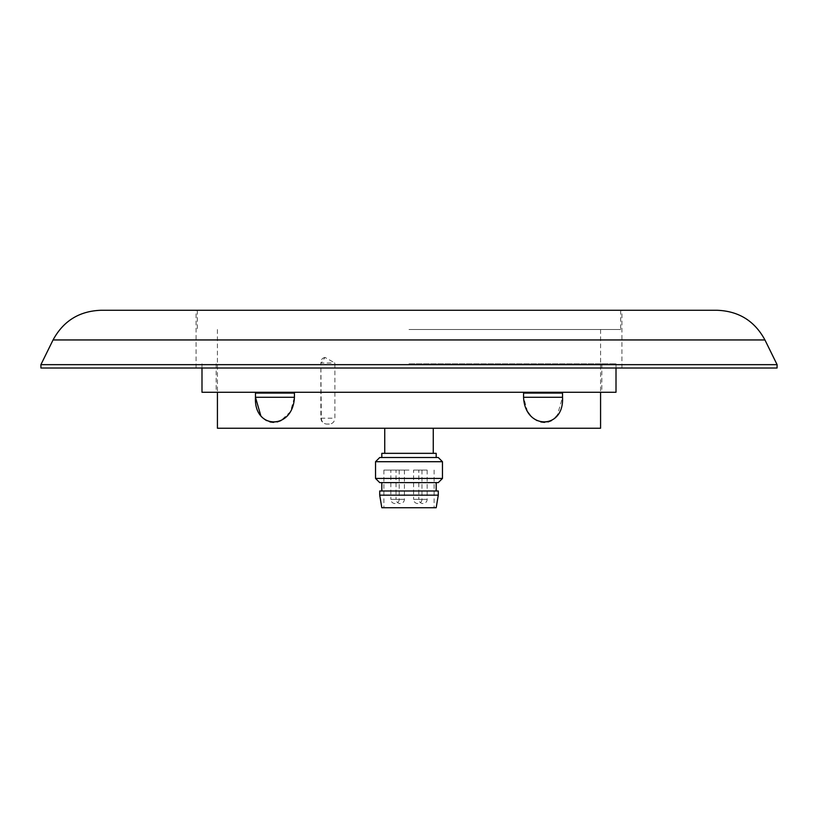 <?xml version="1.0" encoding="UTF-8"?>
<svg xmlns="http://www.w3.org/2000/svg" width="818" height="818" viewBox="0 0 818 818"><rect width="100%" height="100%" fill="white"/><g stroke="black" fill="none" stroke-linecap="round" stroke-linejoin="round"><path stroke-width="0.61" stroke-dasharray="4.09 3.07" d="M527.559 411.699L523.571 397.292L523.571 393.1L562.539 393.1L523.571 393.1L562.539 393.1L562.539 397.292L557.252 415.462M530.32 415.432L533.571 418.458M537.099 420.626L540.78 421.945M544.471 422.385L548.06 421.945M551.455 420.626L554.553 418.458M409 329.521L620.658 329.521L409 329.521M600.576 428.243L217.424 428.243M321.3 418.202L320.861 418.202C321.167 421.607 323.028 423.56 326.433 424.051L326.719 424.061C323.437 423.775 321.627 421.822 321.3 418.202L320.861 362.988L320.861 418.202L334.889 418.202L334.889 362.988L324.991 357.415L321.3 362.988L334.889 362.988M294.429 397.292L255.461 397.292L255.461 393.1L294.429 393.1L255.461 393.1L294.429 393.1L294.429 397.292L290.431 411.71L280.901 420.626M260.717 415.421L263.447 418.458M266.545 420.626L269.94 421.945M273.529 422.385L277.22 421.945M329.357 424.061L326.719 424.061L329.357 424.061C332.691 423.775 334.531 421.822 334.889 418.202M409 428.243L224.95 428.243L409 428.243M717.274 310.278L100.726 310.278M40.931 368.008L777.069 368.008M40.9 364.664L777.1 364.664M409 310.278L621.915 310.278L409 310.278M399.204 470.074L399.204 499.348A4.182 4.182 0 0 1 395.022 503.53A4.182 4.182 0 0 1 390.84 499.348L399.204 499.348L390.84 499.348L390.84 470.074L399.204 470.074L390.84 470.074M404.399 470.074L404.399 499.348A4.182 4.182 0 0 1 400.217 503.53A4.182 4.182 0 0 1 396.035 499.348L404.399 499.348L396.035 499.348L396.035 470.074L404.399 470.074L396.035 470.074M427.16 470.074L427.16 499.348A4.182 4.182 0 0 1 422.978 503.53A4.182 4.182 0 0 1 418.796 499.348L427.16 499.348L418.796 499.348L418.796 470.074L427.16 470.074L418.796 470.074M421.965 470.074L421.965 499.348A4.182 4.182 0 0 1 417.783 503.53A4.182 4.182 0 0 1 413.601 499.348L421.965 499.348L413.601 499.348L413.601 470.074L421.965 470.074L413.601 470.074M381.812 507.722L436.188 507.722M409 470.074L383.898 470.074L409 470.074M379.716 495.166L438.284 495.166M379.716 490.984L438.284 490.984M379.716 482.62L438.284 482.62M375.534 478.438L442.466 478.438M375.534 461.71L442.466 461.71M379.716 457.518L438.284 457.518M381.812 453.336L436.188 453.336M409 482.62L381.812 482.62L409 482.62M409 507.722L434.102 507.722L409 507.722M201.995 392.272L616.005 392.272M409 363.826L616.005 363.826L409 363.826M523.571 397.292L562.539 397.292M53.058 339.951L764.942 339.951M600.576 329.521L600.576 392.272M217.424 329.521L217.424 392.272M324.991 357.415C322.18 358.018 320.809 359.879 320.861 362.988M620.658 310.278L620.658 329.521M197.343 310.278L197.343 329.521M196.085 368.008L196.085 310.278M621.915 368.008L621.915 310.278M383.898 470.074L383.898 507.722M434.102 470.074L434.102 507.722M216.167 363.826L216.167 392.272M616.005 363.826L616.005 368.008M201.995 363.826L201.995 368.008M601.833 363.826L601.833 392.272"/><path stroke-width="1.23" d="M562.539 397.292L562.539 393.1L523.571 393.1L523.571 397.292C524.911 430.074 564.308 430.064 562.539 397.292L523.571 397.292M527.559 411.699L530.32 415.432M533.571 418.458L537.099 420.626M540.78 421.945L544.471 422.385M548.06 421.945L551.455 420.626M554.553 418.458L557.252 415.462M217.424 392.272L217.424 428.243L600.576 428.243L600.576 392.272M294.429 397.292L255.461 397.292L255.461 393.1L294.429 393.1L294.429 397.292C293.059 430.064 253.672 430.074 255.461 397.292L260.717 415.421M263.447 418.458L266.545 420.626M269.94 421.945L273.529 422.385M277.22 421.945L280.901 420.626M53.058 339.951C63.313 321.014 79.203 311.126 100.726 310.278L717.274 310.278C738.797 311.126 754.687 321.014 764.942 339.951L53.058 339.951L40.9 364.664L777.1 364.664L777.069 368.008L40.931 368.008L40.9 364.664M436.188 507.722L381.812 507.722L379.716 495.166L438.284 495.166L436.188 507.722M438.284 495.166L438.284 490.984L379.716 490.984L379.716 495.166M438.284 482.62L379.716 482.62L375.534 478.438L442.466 478.438L438.284 482.62M375.534 461.71L379.716 457.518L438.284 457.518L442.466 461.71L375.534 461.71L375.534 478.438M436.188 457.518L436.188 453.336L381.812 453.336L381.812 457.518M616.005 368.008L616.005 392.272L201.995 392.272L201.995 368.008M764.942 339.951L777.1 364.664M436.188 482.62L436.188 490.984M442.466 461.71L442.466 478.438M433.264 428.243L433.264 453.336M384.736 428.243L384.736 453.336M381.812 482.62L381.812 490.984"/></g></svg>
